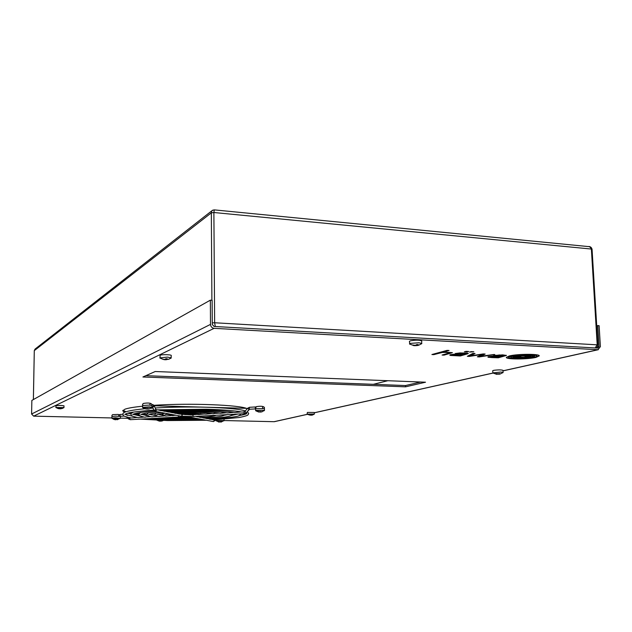 <?xml version="1.0" encoding="UTF-8"?>
<svg xmlns="http://www.w3.org/2000/svg" width="632" height="632" viewBox="0 0 632 632"><rect width="100%" height="100%" fill="white"/><g stroke="black" fill="none" stroke-linecap="round" stroke-linejoin="round"><path stroke-width="0.95" d="M246.259 408.327L154.255 405.784M387.787 380.717L373.322 384.327M34.302 350.681L35.029 349.117L212.004 210.669M213.039 210.061L211.696 211.064L211.333 212.85L213.885 212.51L214.288 209.879L589.514 246.685L592.058 249.3L597.888 344.993C597.919 346.241 597.248 347.237 595.85 347.979M212.478 210.298L214.288 209.879M215.299 326.531L214.643 322.762L597.201 344.835L595.17 347.948M212.281 322.905L214.643 322.762L213.885 212.51L591.378 249.048L597.201 344.835L597.888 344.993M525.84 357.459L515.696 357.317L519.591 355.887L525.713 355.832L529.829 356.029L525.84 357.459M529.798 355.919L520.239 355.666L529.782 355.618L530.975 356.179L527.254 357.538L517.521 357.767L514.527 357.514L515.167 356.756L517.521 355.903L520.247 355.824M531.077 355.863L527.246 357.388L518.667 357.775M530.051 357.396L517.426 358.067L514.132 357.941L512.742 357.262L515.712 355.871L528.115 355.263L532.665 355.737L532.302 356.559L530.051 357.396M532.31 357.325L521.361 358.336L511.802 357.981L510.727 357.309L512.244 356.274L522.237 355.05L532.681 355.137L534.783 355.856L533.645 356.906L526.835 357.902L516.186 358.36M509.25 355.982L506.343 357.396C505.766 359.497 527.633 359.466 536.086 357.357L539.246 355.887C539.965 353.77 517.355 353.833 509.25 355.982M506.351 357.317C506.327 359.355 527.775 359.276 536.078 357.206L539.23 355.808M534.064 357.38L526.108 358.391L515.001 358.644L509.589 358.036L508.578 357.325L510.94 356.061L516.02 355.224L526.337 354.623L531.702 354.702L536.647 355.54L536.726 356.393L534.064 357.38M467.246 353.936L460.333 355.958L450.624 355.453L449.763 355.105L450.466 354.686L455.008 354.102L463.888 354.228L465.95 353.533L463.991 353.193L455.309 353.533L460.064 352.917L467.664 353.177L468.28 353.501L466.708 354.078M142.548 406.218C133.905 407.079 128.035 408.082 124.923 409.204L122.719 410.839L124.559 412.317M127.727 413.233L131.037 413.865M133.305 414.213L139.135 414.908M145.787 415.493L147.856 415.635M224.044 415.153L226.09 414.979M122.964 410.294L126.013 411.732M130.192 412.664L131.772 412.933M135.548 413.462L139.277 413.881M141.821 414.126L147.066 414.545M151.151 414.813L155.29 415.034M466.053 351.36L464.354 351.811L466.945 351.945L468.652 351.495L466.053 351.36M471.251 351.629L469.537 352.079L473.834 351.763L471.251 351.629M470.058 355.966L475.043 353.517L472.87 353.407L467.332 356.306L469.315 356.409L482.406 354.394L477.358 356.811L479.348 356.914L494.801 354.536L480.154 356.472L485.139 354.038L483.18 353.936L470.058 355.966L474.743 353.501M142.919 376.988L405.554 386.831L425.518 382.21L155.227 371.513L142.919 376.988M247.483 411.369L248.818 409.82M247.231 408.683C240.034 404.907 189.213 402.908 153.971 405.309M503.064 370.794L597.927 349.717L214.106 328.332L33.662 416.148L111.88 417.95M120.167 418.51L115.624 417.768L111.88 418.155L111.896 416.528L115.64 416.132L120.388 416.52L120.38 418.147L127.885 418.321M215.006 420.335L215.931 420.351M224.068 420.541L274.075 421.694L307.247 414.323M491.53 357.57L498.308 357.791L506.422 355.445L502.661 354.876L493.655 355.492L502.819 355.2L504.115 355.492L501.927 356.172L492.794 356.069L488.323 356.725L488.157 357.262L492.66 357.594M444.999 352.087L452.362 352.664L444.027 355.137L442.076 355.042L449.866 352.806L447.646 352.324L442.171 352.482L433.836 354.623L431.901 354.528L447.077 350.373L449.052 350.476L442.684 352.206L444.999 352.087M145.85 375.685L405.515 385.544L420.62 382.012M597.927 349.717L600.392 346.628L599.112 325.67L597.785 325.583L599.065 346.549L597.825 348.09L214.09 326.46L212.289 324.493L212.131 300.279L210.353 300.161L31.853 400.427L31.6 414.007L33.662 416.148M210.353 300.161L210.503 324.39C210.733 326.673 211.933 327.984 214.106 328.332M274.58 421.623L274.075 421.694M596.719 325.851L597.785 325.583M405.515 385.544L405.554 386.831M480.154 356.472L484.839 354.023M477.65 356.669L494.027 354.497M467.609 356.164L482.406 354.394M470.05 351.945L473.313 351.74M464.86 351.676L468.13 351.471M458.69 354.339L452.236 355.05L459.172 355.295L463.019 354.457L458.69 354.181L454.139 354.323L452.228 355.002M458.69 354.181L463.019 354.457M457.26 353.636L459.906 353.051L465.808 353.264M457.252 353.478L455.83 353.399M468.257 353.375L467.238 353.778M466.7 353.92L461.787 355.334M461.779 355.168L460.317 355.634M458.334 355.674L460.333 355.958M449.787 355.026L458.895 355.532M487.872 356.969L491.522 357.412M495.551 355.595L499.288 354.963L504.107 355.318M495.543 355.437L494.2 355.366M499.588 357.246L506.39 355.31M499.62 357.238L498.048 357.546M498.032 357.696L496.76 357.791M496.128 357.586L496.752 357.633M492.652 357.435L496.728 357.443M500.536 356.219L492.494 356.243L490.282 356.811L490.701 357.167L495.946 357.293L501.026 356.393M498.964 356.172L500.544 356.377M490.282 356.811L498.972 356.33M508.586 357.246L510.933 355.903L522.087 354.599L531.694 354.544L534.87 354.86L537.003 355.879M442.574 354.908L444.019 354.979L452.315 352.585M432.391 354.394L442.598 352.277L449.858 352.672M448.546 350.444L442.684 352.206M510.735 357.23L511.794 357.831L516.186 358.21M534.783 355.863L532.302 357.167M512.742 357.206L515.246 355.808L520.341 355.255L530.872 355.184L532.808 355.935M514.464 357.285L518.659 357.625M515.72 357.262L520.239 355.666M517.023 357.064L521.748 355.942L528.478 356.29L523.715 357.404L517.023 357.064M523.715 357.404L527.925 356.258M523.707 357.246L517.561 356.938M181.637 414.339L191.449 414.94L197.579 414.371M118.46 416.196L118.84 415.287L118.31 414.434L112.662 414.632M176.415 413.352L179.212 414.071L190.43 413.897L198.661 414.553L204.76 413.968M173.761 415.406L172.686 415.682L171.106 414.323M172.805 412.664L175.641 413.391L193.005 413.146L205.827 414.15L211.981 413.565M172.046 415.477L165.671 416.077C163.577 415.508 162.716 414.932 163.095 414.339L163.562 413.391M169.139 411.977L172.086 412.633M164.873 415.88L158.719 416.472C155.796 415.793 154.587 415.09 155.085 414.355L155.938 413.083M165.434 411.274L168.357 412.017L198.266 411.614C208.394 411.898 215.725 412.475 220.26 413.344L226.525 412.743M157.826 416.275L151.814 416.859C148.204 416.219 146.616 415.382 147.059 414.355L148.394 412.759M161.666 410.555L164.66 411.313M146 416.946L144.949 417.246C138.297 415.659 139.972 415.951 139.016 414.347C138.598 414.071 139.222 413.439 140.897 412.435M157.85 409.836L160.868 410.603L203.678 410.034C218.119 410.452 228.515 411.282 234.867 412.522L241.242 411.922M143.962 417.057L138.131 417.626C129.536 415.666 132.064 415.872 130.958 414.323C130.374 414.063 131.195 413.32 133.439 412.088M155.219 411.377L156.357 410.35L155.828 409.473L157.052 409.876L206.435 409.228C223.08 409.718 235.009 410.682 242.23 412.111L244.347 411.748M137.105 417.444L131.353 418.013C120.649 415.643 124.188 415.769 122.892 414.292C123.714 414.126 118.532 411.329 144.791 408.762M211.048 419.277L213.521 419.885M240.737 413.889L239.765 415.161C239.923 416.369 230.103 417.752 210.322 419.316L207.873 418.668M233.864 412.333L227.544 412.933C222.085 411.882 213.229 411.179 200.952 410.832L164.636 411.313M232.663 414.339L230.522 415.817C228.152 416.875 220.355 417.839 207.146 418.716L204.65 418.06M203.978 418.029L201.379 417.436M214.161 413.62L213.023 413.747C209.429 413.059 203.63 412.609 195.62 412.388L172.023 412.712M200.684 417.476L198.053 416.796M206.467 415.785L197.342 416.844L195.833 416.377M503.009 372.619L503.04 370.352C501.342 369.744 498.221 369.744 493.679 370.344L492.691 370.771L492.936 373.022M503.143 372.469L501.034 372.035L492.786 372.88M500.512 373.907L496.112 373.623L495.338 373.781L496.333 374.255M496.776 374.191L499.533 374.144M499.312 373.465L499.383 373.923M499.177 374.239L499.185 373.449L499.288 374.128M421.607 343.753L421.773 340.932C419.545 339.969 415.738 339.937 410.35 340.822L409.418 341.367L409.781 344.171M421.86 343.468L418.984 342.773L410.437 343.366L409.504 343.903M418.337 345.333L417.231 345.428L418.194 344.606L416.867 344.527L415.406 345.317L412.451 345.009L413.612 345.609M414.268 345.601L418.044 345.404M414.237 345.696L409.576 344.045M415.003 345.309L415.058 345.751M417.175 344.566L417.254 345.151M417.104 344.558L417.223 345.609M416.046 345.19L416.085 345.743M171.059 358.115L171.272 355.508C171.588 354.592 161.863 354.355 160.109 355.239L160.015 358.123M171.28 357.894L167.448 357.112L159.793 357.902M164.486 359.64L168.744 359.237L166.816 359.537L167.267 358.794L165.892 358.723L164.928 359.442L162.329 359.134L164.51 359.426M165.292 359.363L165.339 359.805M166.548 358.779L166.603 359.284M166.097 358.747L166.153 359.805M63.887 407.648L64.037 405.863C61.92 405.357 59.242 405.309 55.995 405.72L55.924 407.585M64.014 407.553L55.853 407.506M60.964 408.24L57.631 408.422L60.435 408.833L62.213 408.454L60.783 408.699L60.964 408.24M60.411 408.248L60.435 408.833M314.341 414.094L314.357 412.483L307.381 412.443L307.081 414.213M314.388 414.031L307.026 414.158M312.666 414.963L309.925 415.106M310.233 415.129L311.884 415.161M309.877 415.106L307.034 414.189M162.116 420.959L159.714 421.07M160.149 421.054L161.784 421.046M160.718 420.714L160.741 421.22M223.87 420.857L216.136 420.928M221.54 421.947L218.561 421.994M219.028 421.971L221.002 421.971M220.979 421.647L221.01 422.058M116.778 419.624L120.199 418.408L112.093 418.518M115.688 419.269L115.688 419.79L113.965 419.411L115.474 419.261M117.299 419.711L118.152 419.364L116.414 419.245L115.332 419.253L115.466 419.632M116.778 419.632L115.814 419.269M114.037 419.49L111.88 418.155M264.255 410.705L262.288 410.294L255.794 410.816M255.557 410.421L264.484 410.302L264.46 408.588L255.533 408.699L255.739 410.776L258.796 412.032M259.009 412.064L257.848 411.685L261.861 411.867L264.484 410.302M259.049 411.946L261.166 411.993M260.526 411.637L260.558 412.096M261.016 411.535L261.04 411.946M151.633 407.719L149.184 407.237L142.793 407.743M142.54 407.324L149.255 406.882L151.877 407.3L151.885 405.515L149.263 405.088L142.548 405.531L142.729 407.695L146.063 409.062M146.142 409.07L145.384 408.58L149.239 408.857M146.229 408.959L148.725 408.959M147.809 408.509L147.856 409.117M148.18 408.533L148.188 408.951M33.393 399.558L34.302 350.618L211.333 212.85L211.902 300.263M314.365 412.743L492.968 373.038M210.503 324.39L31.6 414.007M599.065 346.549L597.098 346.992M181.163 416.196L155.338 411.393L153.892 410.097L155.045 410.2L155.741 409.291L154.311 405.902L152.984 404.614M152.43 406.558L153.615 406.811L154.311 405.902M151.877 406.447L152.723 406.589L153.623 405.539L151.941 404.409M244.465 413.676L243.952 412.633L244.971 411.432M246.338 412.712L244.868 411.44L247.681 408.264M249.624 409.244L249.15 408.185L249.545 407.3M249.055 409.449L247.578 408.272L249.49 407.3M255.873 408.525L255.47 407.751M193.4 416.512L192.894 415.485L193.297 414.608M249.514 407.3L255.233 406.969L255.344 408.912L249.601 409.244L246.338 412.72L244.402 413.683L193.368 416.512L181.281 416.219L182.261 415.224L181.526 414.323L179.978 414.023M130.303 417.831L129.765 418.692L130.303 419.688M127.727 415.366L126.629 415.05M118.776 414.861L120.301 414.442L119.851 415.295L120.396 416.291M213.979 419.885L214.367 420.636L213.324 421.552M214.627 419.853L214.896 420.596L215.236 419.822M191.417 416.591L190.485 417.278L178.785 417.002L130.271 419.688L128.541 418.969M178.327 415.666L178.785 417.002M129.37 417.649L128.407 418.898L126.716 417.033M224.06 419.221L224.068 420.501L215.931 420.58L218.917 422.065M33.37 399.574L34.286 350.649L35.021 349.133M588.858 246.488C590.541 246.622 591.607 247.554 592.058 249.3M598.33 349.701L503.064 370.865M493.047 373.085L314.365 412.791M307.302 414.355L274.343 421.678M143.203 403.5L142.492 404.519L142.895 405.349M256.363 406.66L255.557 408.146M189.774 414.726L184.821 414.639M125.808 414.15L125.16 414.158M124.204 416.069L119.867 416.33M190.485 417.278L213.434 421.568L214.896 420.596M169.068 413.944L164.849 414.789M177.086 417.096L189.719 417.159M165.173 413.225C159.114 413.96 156.286 414.505 156.697 414.861L156.894 414.711M168.981 417.547L193.281 417.799M161.334 412.506C152.217 413.526 148.006 414.284 148.718 414.805L148.907 414.632M161.508 417.957L174.503 418.542L196.631 418.423M157.487 411.795C143.124 413.052 141.055 414.252 140.715 414.734L140.897 414.553M154.319 418.352L172.165 419.229L199.925 419.04M154.524 411.013C136.275 412.443 132.894 414.071 132.688 414.663L132.862 414.474M147.296 418.747L169.866 419.901L203.164 419.648M153.876 410.065C137.507 411.377 128.494 412.522 126.827 413.494L124.804 414.394M140.383 419.127L167.591 420.564L206.356 420.248M192.847 414.632L192.926 413.984M191.354 414.868L191.046 414.205M245.903 413.123L246.835 413.62M213.466 419.917L239.046 417.523C247.839 415.809 247.981 414.892 247.989 414.892L248.716 413.502L247.246 411.653M203.923 418.1C227.702 416.306 222.827 415.161 224.455 414.789M200.652 417.476C213.964 416.662 215.757 415.414 215.962 415.264M200.921 414.181L200.739 413.526M112.227 416.377L111.848 415.611L112.472 414.703M256.521 406.621C261 405.902 263.663 406.234 264.5 407.616L264.121 408.422M263.086 406.803L262.62 407.269M151.538 405.333L151.941 404.504C151.151 403.011 148.307 402.655 143.417 403.429M150.14 405.144L149.903 404.504M150.535 403.627L149.989 404.109M255.257 406.969L255.849 406.913M262.793 408.264L262.549 407.64M192.926 414.387L195.715 414.165M208.852 413.739L208.426 413.107M216.657 413.296L216.002 412.704M224.376 412.862L223.491 412.293M231.999 412.435L230.917 411.874M223.665 415.374L227.947 414.6M239.583 412.009L238.296 411.44M231.186 415.548L237.814 414.055M245.335 410.895C239.575 409.125 226.619 407.901 206.474 407.229C188.715 406.779 171.62 407.024 155.188 407.98M238.675 415.722C243.731 414.774 246.409 414.047 246.717 413.533M150.716 408.28L153.055 408.122M124.923 414.308L133.083 416.401M133.083 414.331L140.652 416.132M141.268 414.347L148.236 415.856M149.515 414.355L155.851 415.564M157.881 414.347L163.53 415.248M166.548 414.331L171.272 414.892M176.083 415.248L173.697 415.382M150.866 416.67L145.968 416.946M122.892 414.292L120.301 414.442M126.076 414.189L127.316 414.916M214.058 413.447L219.233 413.154M153.892 410.097L152.375 406.542M499.746 374.12L503.112 372.548M492.826 372.951L496.713 374.31M418.732 345.214L421.797 343.611M168.547 359.339L171.225 358.012M159.849 358.012L164.336 359.742M62.11 408.517L63.998 407.593M55.869 407.545L59.005 408.786M312.303 415.074L314.38 414.063M162.29 420.912L163.317 420.454M156.965 420.217L159.556 421.181M162.132 413.565L162.132 415.09M224.068 420.501L221.161 422.034M215.923 419.782L215.931 420.58M151.877 407.3L149.547 408.77"/></g></svg>
